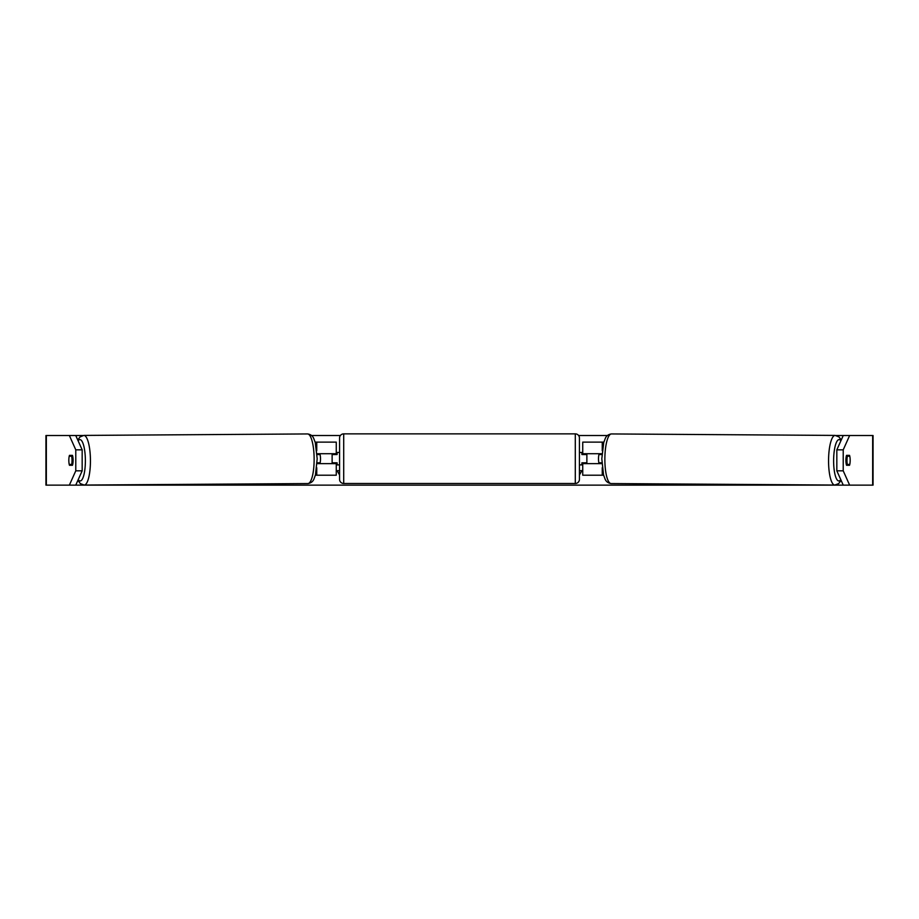 <?xml version="1.0" encoding="UTF-8"?>
<svg xmlns="http://www.w3.org/2000/svg" width="919" height="919" viewBox="0 0 919 919"><rect width="100%" height="100%" fill="white"/><g stroke="black" fill="none" stroke-linecap="round" stroke-linejoin="round"><path stroke-width="1.38" d="M601.072 453.71A6.203 1.608 -90 0 1 601.302 454.537L598.935 454.537A6.203 1.608 -89.6 0 0 598.499 458.673A6.203 1.608 -89.6 0 0 598.878 462.808L601.876 462.831M603.863 442.131L582.738 442.131L582.738 453.71L601.991 453.71M603.622 475.215L582.738 475.215L582.738 462.808M586.873 463.635L586.873 462.808L581.911 462.808L581.911 464.876L579.429 464.876L579.429 479.35A4.135 4.135 0 0 1 575.294 483.486L343.706 483.486A4.135 4.135 0 0 1 339.57 479.35L339.57 437.995A4.135 4.135 0 0 1 343.706 433.86L343.706 483.486M586.873 462.808L586.873 453.71M582.738 454.537L582.738 453.71M601.922 463.635L582.738 463.635M601.302 462.82A6.203 1.608 -90 0 1 601.072 463.635M846.962 460.327A6.203 1.608 -89.6 0 1 847.387 456.192L849.765 456.192A6.203 1.608 -89.6 0 1 850.167 460.327A6.203 1.608 -89.6 0 1 849.73 464.463L847.341 464.463A6.203 1.608 -89.6 0 1 846.962 460.327M846.307 456.18L847.387 456.192M601.325 454.537L598.935 454.537M847.341 464.463L846.296 464.451M850.155 459.5A6.203 1.608 -90 0 1 849.535 465.29L846.537 465.29A6.203 1.608 -90 0 1 845.894 460.327A6.203 1.608 -90 0 1 846.537 455.364L849.535 455.364A6.203 1.608 -90 0 1 849.765 456.192M72.463 465.29L69.465 465.29L72.463 465.29A6.203 1.608 -90 0 0 72.463 455.364L69.465 455.364A6.203 1.608 -90 0 0 69.235 456.192A6.203 1.608 -90.4 0 0 68.833 460.327A6.203 1.608 -90 0 0 69.465 465.29M75.749 435.514L82.17 449.839L75.783 449.839L69.362 435.514L82.894 435.514M311.541 435.514L340.398 435.514M578.602 435.514L607.459 435.514M836.106 435.514L849.638 435.514L843.217 449.839L836.83 449.839L843.251 435.514M75.749 485.14L69.362 485.14L75.783 470.815L82.17 470.815L75.749 485.14L843.251 485.14L836.83 470.815L836.83 449.839M579.429 470.666L581.911 470.666L579.429 474.962M339.57 470.666L337.089 470.666L339.57 474.962M836.83 470.815L843.217 470.815L849.638 485.14L873.05 485.14L873.05 435.514L849.638 435.514M843.217 470.815L843.217 449.839M69.362 485.14L45.95 485.14L45.95 435.514L69.362 435.514M82.17 470.815L82.17 449.839M75.783 470.815L75.783 449.839M68.845 459.5A6.203 1.608 -90 0 0 68.822 460.327A6.203 1.608 -90.4 0 0 69.27 464.463L71.659 464.463A6.203 1.608 -90.4 0 0 72.038 460.327A6.203 1.608 -90.4 0 0 71.613 456.192L69.235 456.192M849.638 485.14L843.251 485.14M72.463 455.364L69.465 455.364M846.537 455.364L849.535 455.364M846.537 465.29L849.535 465.29M317.698 462.82A6.203 1.608 -90 0 0 317.928 463.635M336.262 454.537L336.262 453.71L317.009 453.71M336.262 453.71L336.262 442.131L315.137 442.131M315.378 475.215L336.262 475.215L336.262 462.808M332.127 463.635L332.127 453.71M317.078 463.635L336.262 463.635M317.928 453.71A6.203 1.608 -90 0 0 317.698 454.537L320.065 454.537A6.203 1.608 -90.4 0 1 320.501 458.673A6.203 1.608 -90.4 0 1 320.122 462.808L317.124 462.831M575.294 483.486L575.294 433.86A4.135 4.135 0 0 1 579.429 437.995L579.429 479.35M575.294 433.86L343.706 433.86M339.57 452.47L337.089 452.47L337.089 454.537L332.127 454.537M332.127 462.808L337.089 462.808L337.089 464.876L339.57 464.876M586.873 454.537L581.911 454.537L581.911 452.47L579.429 452.47L579.429 437.995M71.659 464.463L72.704 464.451M317.675 454.537L320.065 454.537M72.693 456.18L71.613 456.192M602.255 450.689L602.255 442.131M602.255 475.215L602.255 467.714M834.82 485.048L611.124 483.555A24.813 6.422 -89.6 0 1 604.863 458.742A24.813 6.422 -89.6 0 1 611.457 433.94L835.153 435.422A24.813 6.422 90.4 0 0 828.559 460.235A24.813 6.422 90.4 0 0 834.82 485.048L838.656 483.612L841.092 480.327M840.759 479.592A20.677 5.353 -89.6 0 1 833.625 460.258A20.677 5.353 -89.6 0 1 840.885 440.775M872.659 485.14L872.659 435.514M46.341 485.14L46.341 435.514M316.745 450.689L316.745 442.131M316.745 475.215L316.745 467.714M307.543 433.94C310.588 434.331 312.644 435.847 313.735 438.489L315.263 442.544L317.193 458.719L315.47 474.847L313.999 478.925C312.954 481.579 310.909 483.13 307.876 483.555A24.813 6.422 -90.4 0 0 314.137 458.742A24.813 6.422 -90.4 0 0 307.543 433.94L83.847 435.422A24.813 6.422 89.6 0 1 90.441 460.235A24.813 6.422 89.6 0 1 84.18 485.048L80.344 483.612L77.908 480.327M78.241 479.592A20.677 5.353 -90.4 0 0 85.375 460.258A20.677 5.353 -90.4 0 0 78.115 440.775M835.153 435.422L838.967 436.916L841.241 439.994M611.457 433.94C608.412 434.331 606.356 435.847 605.265 438.489L603.737 442.544L601.807 458.719L603.53 474.847L605.001 478.925C606.046 481.579 608.091 483.13 611.124 483.555M307.876 483.555L84.18 485.048M83.847 435.422L80.033 436.916L77.759 439.994"/></g></svg>
